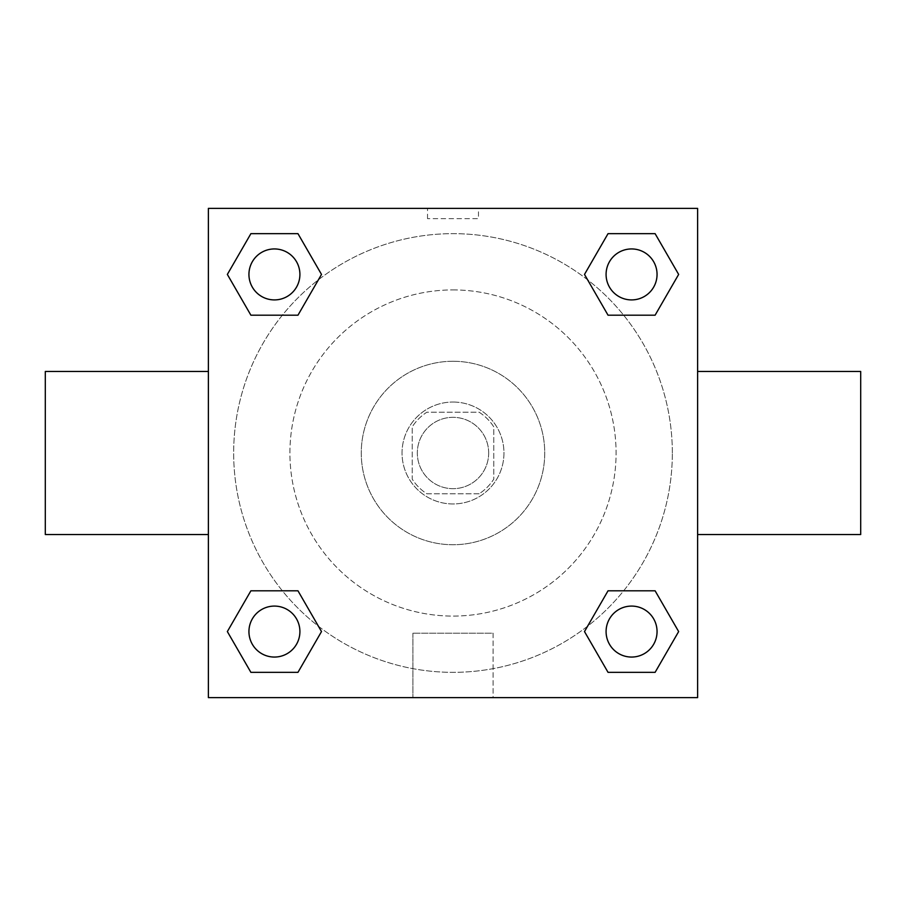 <?xml version="1.0" encoding="UTF-8"?>
<svg xmlns="http://www.w3.org/2000/svg" width="906" height="906" viewBox="0 0 906 906"><rect width="100%" height="100%" fill="white"/><g stroke="black" fill="none" stroke-linecap="round" stroke-linejoin="round"><path stroke-width="0.68" stroke-dasharray="4.53 3.4" d="M488.674 453A35.674 35.674 0 0 0 435.163 422.105A35.674 35.674 0 0 0 435.163 483.895A35.674 35.674 0 0 0 488.674 453A35.674 35.674 0 0 0 435.163 422.105A35.674 35.674 0 0 0 435.163 483.895A35.674 35.674 0 0 0 488.674 453M479.149 493.77L426.851 493.77A48.437 48.437 0 0 1 412.23 479.149L412.23 426.851A48.437 48.437 0 0 1 426.851 412.23L479.149 412.23A48.437 48.437 0 0 1 493.77 426.851L493.77 479.149A48.437 48.437 0 0 1 479.149 493.77L426.851 493.77A48.437 48.437 0 0 1 412.23 479.149L412.23 426.851A48.437 48.437 0 0 1 426.851 412.23L479.149 412.23A48.437 48.437 0 0 1 493.77 426.851L493.77 479.149A48.437 48.437 0 0 1 479.149 493.77M453 402.038A50.963 50.963 0 0 1 497.134 478.481A50.963 50.963 0 0 1 408.866 478.481A50.963 50.963 0 0 1 453 402.038A50.963 50.963 0 0 0 402.038 453A50.963 50.963 0 0 0 453 503.963A50.963 50.963 0 0 0 503.963 453A50.963 50.963 0 0 0 453 402.038M453 361.268A91.733 91.733 0 0 1 532.445 498.866A91.733 91.733 0 0 1 373.555 498.866A91.733 91.733 0 0 1 453 361.268A91.733 91.733 0 0 1 532.445 498.866A91.733 91.733 0 0 1 373.555 498.866A91.733 91.733 0 0 1 453 361.268M453 289.92A163.08 163.08 0 0 1 594.234 534.54A163.08 163.08 0 0 1 311.766 534.54A163.08 163.08 0 0 1 453 289.92A163.08 163.08 0 0 0 289.92 453A163.08 163.08 0 0 0 453 616.08A163.08 163.08 0 0 0 616.08 453A163.08 163.08 0 0 0 453 289.92M282.355 315.197L250.894 315.197L282.355 315.197L250.894 315.197L227.349 274.427L250.894 233.657L297.961 233.657L321.505 274.427L297.961 315.197M297.961 590.803L321.505 631.573L297.961 590.803L321.505 631.573L297.961 590.803L321.505 631.573L297.961 672.343L250.894 672.343L227.349 631.573L250.894 590.803L282.355 590.803M208.38 697.62L208.38 208.38L697.62 208.38L697.62 697.62L208.38 697.62L208.38 208.38L697.62 208.38L697.62 697.62L208.38 697.62L208.38 208.38L697.62 208.38L697.62 697.62L208.38 697.62M608.039 315.197L584.495 274.427L608.039 315.197L584.495 274.427L608.039 315.197L584.495 274.427L608.039 233.657L655.106 233.657L678.651 274.427L655.106 315.197L623.645 315.197M623.645 590.803L655.106 590.803L623.645 590.803L655.106 590.803L678.651 631.573L655.106 672.343L608.039 672.343L584.495 631.573L608.039 590.803M478.481 208.38L427.519 208.38L478.481 208.38L427.519 208.38L478.481 208.38L427.519 208.391L478.481 208.38L478.481 218.652L427.519 218.652L478.481 218.652M672.343 453A219.343 219.343 0 0 0 343.329 263.046A219.343 219.343 0 0 0 343.329 642.954A219.343 219.343 0 0 0 672.343 453A219.343 219.343 0 0 0 343.329 263.046A219.343 219.343 0 0 0 343.329 642.954A219.343 219.343 0 0 0 672.343 453M299.909 631.573A25.481 25.481 0 0 0 261.687 609.5A25.481 25.481 0 0 0 261.687 653.645A25.481 25.481 0 0 0 299.909 631.573A25.481 25.481 0 0 0 261.687 609.5A25.481 25.481 0 0 0 261.687 653.645A25.481 25.481 0 0 0 299.909 631.573A25.481 25.481 0 0 0 261.687 609.5A25.481 25.481 0 0 0 261.687 653.645A25.481 25.481 0 0 0 299.909 631.573A25.481 25.481 0 0 0 261.687 609.5A25.481 25.481 0 0 0 261.687 653.645A25.481 25.481 0 0 0 299.909 631.573A25.481 25.481 0 0 0 261.687 609.5A25.481 25.481 0 0 0 261.687 653.645A25.481 25.481 0 0 0 299.909 631.573M299.909 274.427A25.481 25.481 0 0 0 261.687 252.355A25.481 25.481 0 0 0 261.687 296.5A25.481 25.481 0 0 0 299.909 274.427A25.481 25.481 0 0 0 261.687 252.355A25.481 25.481 0 0 0 261.687 296.5A25.481 25.481 0 0 0 299.909 274.427A25.481 25.481 0 0 0 261.687 252.355A25.481 25.481 0 0 0 261.687 296.5A25.481 25.481 0 0 0 299.909 274.427A25.481 25.481 0 0 0 261.687 252.355A25.481 25.481 0 0 0 261.687 296.5A25.481 25.481 0 0 0 299.909 274.427A25.481 25.481 0 0 0 261.687 252.355A25.481 25.481 0 0 0 261.687 296.5A25.481 25.481 0 0 0 299.909 274.427M657.054 274.427A25.481 25.481 0 0 0 618.832 252.355A25.481 25.481 0 0 0 618.832 296.5A25.481 25.481 0 0 0 657.054 274.427A25.481 25.481 0 0 0 618.832 252.355A25.481 25.481 0 0 0 618.832 296.5A25.481 25.481 0 0 0 657.054 274.427A25.481 25.481 0 0 0 618.832 252.355A25.481 25.481 0 0 0 618.832 296.5A25.481 25.481 0 0 0 657.054 274.427A25.481 25.481 0 0 0 618.832 252.355A25.481 25.481 0 0 0 618.832 296.5A25.481 25.481 0 0 0 657.054 274.427A25.481 25.481 0 0 0 618.832 252.355A25.481 25.481 0 0 0 618.832 296.5A25.481 25.481 0 0 0 657.054 274.427M606.091 631.573A25.481 25.481 0 0 1 644.313 609.5A25.481 25.481 0 0 1 644.313 653.645A25.481 25.481 0 0 1 606.091 631.573A25.481 25.481 0 0 1 644.313 609.5A25.481 25.481 0 0 1 644.313 653.645A25.481 25.481 0 0 1 606.091 631.573M493.091 697.62L412.91 697.62L493.091 697.62L412.91 697.62L493.091 697.62L493.091 633.203L412.91 633.203L493.091 633.203L412.91 633.203L493.091 633.203L493.091 697.62M208.38 453L208.38 371.46L208.391 453M697.62 453L697.62 371.46L697.609 453M860.7 371.46L860.7 534.54M45.3 534.54L45.3 371.46M250.894 672.343L227.349 631.573L250.894 590.803L227.349 631.573L250.894 590.803L227.349 631.573L250.894 672.343L227.349 631.573L250.894 672.343L297.961 672.343L250.894 672.343M321.505 631.573L297.961 672.343L321.505 631.573M584.495 274.427L608.039 233.657L655.106 233.657L678.651 274.427L655.106 315.197L678.651 274.427L655.106 315.197L678.651 274.427L655.106 233.657L678.651 274.427L655.106 233.657L608.039 233.657L584.495 274.427M250.894 315.197L227.349 274.427L250.894 233.657L297.961 233.657L321.505 274.427L297.961 233.657L321.505 274.427L297.961 233.657L250.894 233.657L227.349 274.427L250.894 233.657L227.349 274.427L250.894 315.197M608.039 672.343L584.495 631.573L608.039 672.343L584.495 631.573L608.039 672.343L655.106 672.343L608.039 672.343M655.106 590.803L678.651 631.573L655.106 672.343L678.651 631.573L655.106 672.343L678.651 631.573L655.106 590.803M657.054 631.573A25.481 25.481 0 0 0 618.832 609.5A25.481 25.481 0 0 0 618.832 653.645A25.481 25.481 0 0 0 657.054 631.573A25.481 25.481 0 0 0 618.832 609.5A25.481 25.481 0 0 0 618.832 653.645A25.481 25.481 0 0 0 657.054 631.573A25.481 25.481 0 0 0 618.832 609.5A25.481 25.481 0 0 0 618.832 653.645A25.481 25.481 0 0 0 657.054 631.573M412.91 633.203L412.91 697.62L412.91 633.203M427.519 218.652L427.519 208.38"/><path stroke-width="1.36" d="M297.961 315.197L250.894 315.197L227.349 274.427L250.894 233.657L297.961 233.657L321.505 274.427L297.961 315.197L250.894 315.197L282.355 315.197M282.355 590.803L297.961 590.803L321.505 631.573L297.961 672.343L250.894 672.343L227.349 631.573L250.894 590.803L297.961 590.803M623.645 315.197L608.039 315.197L584.495 274.427L608.039 233.657L655.106 233.657L678.651 274.427L655.106 315.197L608.039 315.197M608.039 590.803L655.106 590.803L678.651 631.573L655.106 672.343L608.039 672.343L584.495 631.573L608.039 590.803L655.106 590.803L623.645 590.803M697.62 534.54L860.7 534.54L860.7 371.46L697.62 371.46M208.38 371.46L45.3 371.46L45.3 534.54L208.38 534.54M208.38 208.38L697.62 208.38L697.62 697.62L208.38 697.62L208.38 208.38M655.106 672.343L608.039 672.343L655.106 672.343M657.054 631.573A25.481 25.481 0 0 0 618.832 609.5A25.481 25.481 0 0 0 618.832 653.645A25.481 25.481 0 0 0 657.054 631.573M297.961 672.343L250.894 672.343L297.961 672.343M299.909 631.573A25.481 25.481 0 0 0 261.687 609.5A25.481 25.481 0 0 0 261.687 653.645A25.481 25.481 0 0 0 299.909 631.573M608.039 233.657L655.106 233.657L608.039 233.657M657.054 274.427A25.481 25.481 0 0 0 618.832 252.355A25.481 25.481 0 0 0 618.832 296.5A25.481 25.481 0 0 0 657.054 274.427M250.894 233.657L297.961 233.657L250.894 233.657M299.909 274.427A25.481 25.481 0 0 0 261.687 252.355A25.481 25.481 0 0 0 261.687 296.5A25.481 25.481 0 0 0 299.909 274.427"/></g></svg>
